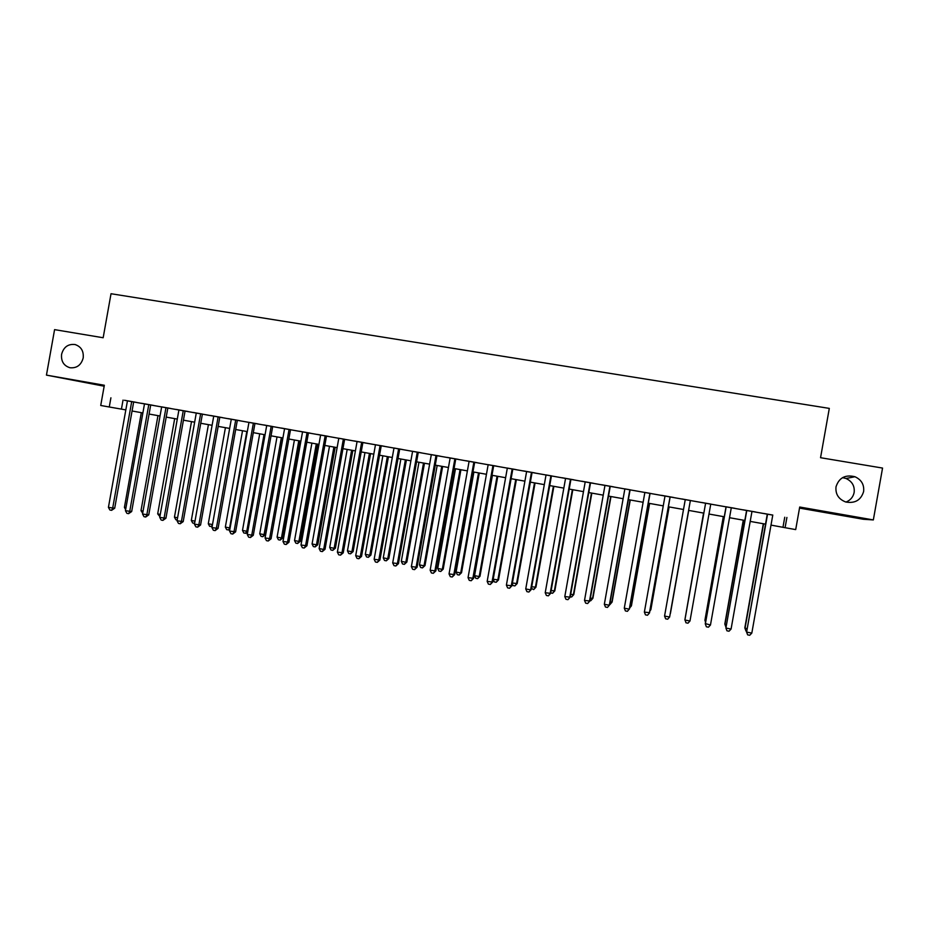 <?xml version="1.0" encoding="UTF-8"?>
<svg xmlns="http://www.w3.org/2000/svg" width="929" height="929" viewBox="0 0 929 929"><rect width="100%" height="100%" fill="white"/><g stroke="black" fill="none" stroke-linecap="round" stroke-linejoin="round"><path stroke-width="1.39" d="M83.192 357.967C81.171 365.12 76.759 368.383 69.93 367.733C63.729 365.759 60.954 361.265 61.593 354.274C63.648 347.016 68.131 343.776 75.063 344.543C81.113 346.598 83.831 351.069 83.192 357.967M842.557 477.645L845.994 478.481C852.102 481.338 854.819 485.995 854.146 492.475C853.17 497.038 850.453 500.243 845.994 502.066M863.622 491.546C860.939 500.15 854.994 503.634 845.762 501.997C838.585 499.233 835.334 494.17 836.007 486.819C838.98 477.738 845.297 474.382 854.97 476.74C861.45 479.759 864.33 484.694 863.622 491.546M799.521 508.093L863.308 519.265L873.341 519.926L882.55 468.065L820.551 457.707L829.307 408.388L111.027 293.727L103.165 337.75L54.579 329.632L46.45 375.119L104.176 386.209M134.693 402.083L124.474 400.271L127.447 400.829L108.426 507.385L114.697 508.221L133.683 401.897L136.656 402.454L134.693 402.083M151.799 405.114L141.522 403.291L144.506 403.848L125.427 510.706L131.674 511.531L150.719 404.916L153.703 405.474L151.799 405.114M161.669 406.856L142.543 514.051L148.756 514.863L167.847 407.947L170.843 408.505L161.669 406.879M186.299 411.222L175.906 409.375L178.925 409.933L159.742 517.418L165.931 518.219L185.068 411.001L188.088 411.559L186.299 411.222M202.394 414.09L193.244 412.441L196.286 413.01L177.044 520.797L183.199 521.599L202.394 414.067M221.195 417.4L210.686 415.53L213.74 416.099L194.451 524.2L200.571 524.99L219.813 417.156L222.867 417.713L221.195 417.4M238.788 420.512L228.22 418.642L231.298 419.211L211.951 527.614L218.048 528.404L237.336 420.256L240.414 420.825L238.788 420.512M248.96 422.312L229.556 531.051L235.618 531.829L254.964 423.369L258.053 423.949L248.949 422.335M272.685 426.539L263.604 424.901L266.716 425.482L247.265 534.512L253.292 535.29L272.696 426.516M290.522 429.697L281.452 428.06L284.576 428.641L265.079 537.996L271.071 538.762L290.522 429.662M310.216 433.158L299.393 431.242L302.552 431.822L282.985 541.491L288.954 542.246L308.451 432.844L310.216 433.158M328.332 436.363L317.451 434.435L320.621 435.016L301.008 545.021L306.93 545.764L326.497 436.038L328.332 436.363M344.636 439.278L338.795 438.244M364.888 442.831L353.879 440.88L357.084 441.472L337.366 552.116L343.219 552.848L362.891 442.483L364.888 442.831M375.479 444.712L355.702 555.705L360.301 556.599L361.52 556.425L381.25 445.723L384.467 446.326L362.879 442.552M393.989 447.987L374.143 559.304L379.926 560.024L399.714 448.997L402.954 449.601L393.977 448.01M412.592 451.273L392.7 562.928L398.448 563.636L418.282 452.284L421.545 452.887L412.592 451.308M431.323 454.595L411.373 566.585L417.075 567.282L436.967 455.593L440.253 456.197L431.311 454.618M458.194 459.344L446.849 457.347L450.147 457.951L430.15 570.243L435.817 570.94L455.767 458.914L458.194 459.344M477.192 462.712L465.777 460.691L469.099 461.307L449.044 573.936L454.664 574.621L474.673 462.27L477.192 462.712M488.166 464.651L468.042 577.652L473.627 578.326L493.694 465.638L497.038 466.253L488.155 464.686M507.339 468.053L487.168 581.391L492.707 582.053L512.831 469.017L516.187 469.644L507.339 468.077M534.872 472.919L523.248 470.864L526.627 471.491L506.398 585.142L511.902 585.804L532.085 472.431L534.872 472.919M551.443 475.88L546.043 474.928M573.901 479.828L562.15 477.75L565.564 478.389L545.218 592.737L550.642 593.364L570.94 479.306L573.901 479.828M593.596 483.324L581.775 481.222L585.212 481.861L564.809 596.557L570.185 597.184L590.542 482.778L593.596 483.324M613.419 486.831L601.516 484.717L604.976 485.356L584.515 600.413L589.845 601.028L610.26 486.273L613.419 486.831M630.106 489.804L624.869 488.886M650.068 493.345L644.877 492.428M673.606 497.479L661.483 495.331L665.013 495.993L644.366 612.106L649.568 612.687L670.157 496.876L673.606 497.479M690.363 500.476L681.712 498.919L685.265 499.57L664.56 616.055L669.623 617.042L690.375 500.452L669.623 617.042L667.672 619.213L665.652 618.819L664.56 616.055M710.766 504.087L702.045 502.543L705.61 503.181L684.882 620.026L689.98 621.013L710.766 504.064M726.048 506.769L705.285 623.568L710.464 625.02L731.309 507.698L734.92 508.337L726.037 506.793M731.077 629.049L729.021 631.221L726.954 630.814L725.909 628.039L731.077 629.049L751.991 511.356L755.614 511.995L742.991 509.789L746.602 510.427L725.909 628.039L746.8 510.439M772.777 515.119L127.436 400.875M133.671 401.978L144.506 403.894M150.695 404.998L161.658 406.937M167.824 408.028L178.914 409.991M185.057 411.071L196.274 413.057M202.383 414.148L213.728 416.157M219.801 417.226L231.286 419.258M237.325 420.326L248.949 422.381M254.952 423.45L266.704 425.528M272.685 426.585L284.564 428.699M290.51 429.744L302.54 431.869M308.44 432.926L320.61 435.074M326.485 436.119L338.783 438.291M344.624 439.324L357.073 441.53M381.227 445.804L393.966 448.057M399.702 449.079L412.581 451.355M418.271 452.365L431.311 454.676M436.955 455.674L450.147 458.009M455.756 458.996L469.087 461.365M474.661 462.352L488.155 464.732M493.682 465.719L507.327 468.135M512.82 469.099L526.615 471.549M532.073 472.513L546.031 474.986M551.443 475.938L565.552 478.435M570.917 479.387L585.2 481.919M590.53 482.859L604.965 485.414M610.248 486.355L624.857 488.933M630.094 489.862L644.865 492.475M650.056 493.404L665.001 496.04M670.146 496.957L685.254 499.628M690.363 500.534L705.599 503.228M710.755 504.145L726.025 506.851M731.297 507.78L746.591 510.486M751.967 511.438L767.273 514.155M772.777 515.072L763.661 513.447L767.284 514.097L746.614 632.08L767.575 514.12M110.911 397.798L109.274 406.995L100.727 405.474L104.338 385.256L46.45 375.119M786.909 517.453L785.086 527.695L795.7 529.6L799.706 507.025L873.341 519.926M771 525.106L785.086 527.695M109.274 406.995L125.833 409.898M132.057 411.001L142.892 412.94M149.081 414.044L160.043 416.006M166.21 417.098L177.3 419.084M183.431 420.175L194.649 422.184M200.745 423.276L212.102 425.296M218.164 426.388L229.649 428.432M235.687 429.512L247.3 431.59M253.315 432.659L265.055 434.76M271.036 435.829L282.915 437.942M288.861 439.011L300.88 441.159M306.791 442.204L318.949 444.387M324.825 445.432L337.122 447.627M342.964 448.672L355.401 450.89M361.207 451.924L373.795 454.176M379.555 455.21L392.293 457.474M398.018 458.496L410.897 460.807M416.587 461.818L429.616 464.14M435.271 465.15L448.452 467.508M454.06 468.506L467.392 470.887M472.966 471.886L486.448 474.289M491.975 475.276L505.62 477.715M511.113 478.702L524.908 481.164M530.354 482.139L544.313 484.624M549.724 485.588L563.833 488.12M569.198 489.072L583.47 491.627M588.8 492.567L603.235 495.145M608.518 496.098L623.115 498.699M628.352 499.639L643.123 502.275M648.314 503.204L663.248 505.864M668.392 506.793L683.5 509.487M688.61 510.393L703.845 513.122M709.001 514.039L724.272 516.768M729.532 517.708L744.826 520.437M750.202 521.401L765.508 524.13M784.75 517.244L782.973 527.254M123.034 400.097L121.432 409.108M751.816 633.102L749.715 635.273L747.648 634.867L746.614 632.08L751.816 633.102L772.789 515.038M747.648 634.867L746.405 631.604M763.324 523.735L744.814 627.899L746.916 628.724M763.592 523.793L745.012 628.352L746.01 631.046L744.814 627.899M710.464 625.02L708.444 627.191L706.388 626.796L705.332 624.021L726.164 506.793M689.98 621.013L687.994 623.185L685.962 622.79L684.917 619.597L705.61 503.146M743.27 520.159L724.817 623.998L726.292 624.706M743.455 520.194L724.934 624.439L725.886 626.982M723.331 516.594L704.937 620.131L705.796 620.711M723.447 516.617L704.972 620.549L705.552 622.058M685.335 617.204L703.555 513.063L685.428 616.74M670.424 613.407L688.737 510.416L670.424 613.407M670.064 496.852L649.394 613.094L647.478 615.253L645.469 614.859L644.366 612.106M650.068 609.842L650.869 609.598L669.124 506.92M649.882 610.91L650.706 609.97L669.031 506.897M649.905 493.287L629.293 609.157L624.288 608.181L644.877 492.393M650.068 493.322L629.537 608.774L627.412 611.328L625.414 610.934L624.288 608.181M630.048 605.94L631.43 605.813L649.626 503.437M629.699 607.891L631.197 606.172L649.476 503.413M629.862 489.734L609.319 605.255L604.338 604.28L624.869 488.851M630.106 489.78L609.633 604.884L607.461 607.427L605.476 607.032L604.338 604.28M609.633 604.884L607.461 607.427M610.132 602.062L612.106 602.038L630.257 499.976M612.106 602.038L610.005 604.5L611.805 602.387L630.025 499.93M609.947 486.215L589.462 601.377L587.639 603.536L585.665 603.153L584.515 600.413M589.845 601.028L587.639 603.536M590.356 598.206L592.888 598.299L610.992 496.539M592.888 598.299L590.751 600.738L592.516 598.636L610.69 496.481M590.751 600.738L589.927 600.575M590.147 482.708L569.721 597.521L567.933 599.681L565.97 599.298L564.809 596.557M570.185 597.184L567.933 599.681M570.685 594.374L573.797 594.583L591.843 493.113M573.797 594.583L571.614 596.999L573.356 594.897L591.471 493.055M571.614 596.999L570.267 596.732M570.476 479.225L550.107 593.689L548.342 595.849L546.391 595.466L545.218 592.737M550.642 593.364L548.342 595.849M551.141 590.565L554.81 590.879L572.81 489.722M554.81 590.879L552.592 593.283L554.299 591.181L572.369 489.641M552.592 593.283L550.723 592.923M550.909 475.764L530.61 589.88L525.744 588.928L546.043 474.905M551.454 475.857L531.214 589.567L528.88 592.04L526.94 591.657L525.744 588.928M531.214 589.567L528.88 592.04M531.713 586.78L535.94 587.209L553.881 486.343M535.94 587.209L533.676 589.59L535.359 587.488L553.382 486.25M533.676 589.59L531.423 588.382M531.469 472.327L511.229 586.094L509.533 588.254L507.606 587.871L506.398 585.142M511.902 585.804L509.533 588.254M512.402 583.017L517.174 583.551L535.069 482.975M517.174 583.551L514.887 585.92L516.536 583.818L534.5 482.871M514.887 585.92L513.005 585.56L512.251 583.842M493.206 579.278L498.525 579.917L516.373 479.643M498.525 579.917L496.191 582.274L497.816 580.172L515.734 479.527M496.191 582.274L494.333 581.914L493.194 579.359M492.416 475.358L474.568 575.643L479.201 576.549L479.979 576.305L497.781 476.322M479.979 576.305L477.611 578.651L479.201 576.549L497.073 476.194M477.611 578.651L475.753 578.279L474.568 575.643M512.158 468.901L491.964 582.332L490.303 584.48L488.387 584.109L487.168 581.391M492.707 582.053L490.303 584.48M492.951 465.499L472.815 578.581L471.177 580.741L469.273 580.37L468.042 577.652M473.627 578.326L471.177 580.741M473.86 462.119L453.782 574.865L452.179 577.025L450.286 576.654L449.044 573.936M454.664 574.621L452.179 577.025M473.895 472.048L456.093 572.043L460.703 572.938L461.539 572.705L479.294 473.012M461.539 572.705L459.135 575.039L460.703 572.938L478.516 472.873M459.135 575.039L457.3 574.679L456.093 572.043M454.885 458.763L434.865 571.172L433.286 573.321L431.404 572.949L430.15 570.243M435.817 570.94L433.286 573.321M455.477 468.762L437.722 568.467L442.309 569.361L443.203 569.14L460.912 469.737M443.203 569.14L440.776 571.451L442.309 569.361L460.076 469.586M440.776 571.451L438.941 571.091L437.722 568.467M436.015 455.419L416.053 567.491L414.52 569.651L412.639 569.28L411.373 566.585M417.075 567.282L414.52 569.651M437.164 465.499L419.467 564.902L424.019 565.796L424.983 565.587L442.634 466.474M424.983 565.587L422.509 567.886L424.019 565.796L441.739 466.312M422.509 567.886L420.686 567.526L419.467 564.902M417.272 452.109L397.357 563.845L395.847 565.993L393.989 565.633L392.7 562.928M398.448 563.636L395.847 565.993M418.967 462.247L401.305 561.371L405.834 562.254L406.856 562.057L424.472 463.223M406.856 562.057L404.359 564.344L405.834 562.254L423.508 463.048M404.359 564.344L402.547 563.984L401.305 561.371M398.622 448.8L378.777 560.21L377.29 562.359L375.444 561.999L374.143 559.304M379.926 560.024L377.29 562.359M400.863 459.007L383.259 557.853L387.753 558.724L388.845 558.55L406.403 459.994M388.845 558.55L386.301 560.814L387.753 558.724L405.381 459.82M386.301 560.814L384.501 560.466L383.259 557.853M380.1 445.525L360.301 556.599L358.849 558.747L357.015 558.387L355.702 555.705M361.52 556.425L358.849 558.747M382.864 455.791L365.306 554.358L369.777 555.228L370.926 555.054L388.438 456.789M370.926 555.054L368.36 557.319L369.777 555.228L387.358 456.603M368.36 557.319L366.572 556.959L365.306 554.358M361.671 442.262L341.942 553.01L340.513 555.159L338.679 554.799L337.366 552.116M343.219 552.848L340.513 555.159M364.969 452.597L347.458 550.874L351.917 551.745L353.113 551.594L370.578 453.607M353.113 551.594L350.512 553.835L351.917 551.745L369.44 453.398M350.512 553.835L348.735 553.487L347.458 550.874M343.37 439.022L323.675 549.445L319.135 548.563L338.806 438.209M344.636 439.243L325.022 549.294L323.675 549.445L322.282 551.594L320.47 551.234L319.135 548.563M325.022 549.294L322.282 551.594M347.179 449.427L329.714 547.413L334.138 548.284L335.404 548.145L352.823 450.426M335.404 548.145L332.768 550.363L334.138 548.284L351.626 450.217M332.768 550.363L331.003 550.014L329.714 547.413M325.162 435.794L305.525 545.904L304.155 548.04L302.355 547.692L301.008 545.021M306.93 545.764L304.155 548.04M307.058 432.6L287.479 542.373L286.144 544.51L284.344 544.162L282.985 541.491M288.954 542.246L286.144 544.51M289.07 429.407L269.549 538.866L268.226 541.003L266.449 540.655L265.079 537.996M271.071 538.762L268.226 541.003M329.493 446.268L312.074 543.976L316.475 544.835L317.799 544.708L335.172 447.279M317.799 544.708L315.128 546.926L316.475 544.835L333.906 447.046M315.128 546.926L313.363 546.577L312.074 543.976M311.9 443.121L294.528 540.562L298.906 541.41L300.288 541.293L317.613 444.143M300.288 541.293L297.582 543.5L298.906 541.41L316.29 443.911M297.582 543.5L295.84 543.151L294.528 540.562M294.412 439.998L277.086 537.159L281.441 538.007L282.88 537.903L300.148 441.02M282.88 537.903L280.14 540.086L281.441 538.007L298.778 440.776M280.14 540.086L278.398 539.749L277.086 537.159M271.175 426.237L251.713 535.383L250.424 537.519L248.647 537.171L247.265 534.512M253.292 535.29L250.424 537.519M277.016 436.897L259.737 533.78L264.068 534.628L265.566 534.535L282.788 437.919M265.566 534.535L262.802 536.707L264.068 534.628L281.359 437.664M262.802 536.707L261.072 536.37L259.737 533.78M253.385 423.09L233.98 531.922L232.714 534.059L230.949 533.711L229.556 531.051M235.618 531.829L232.714 534.059M259.725 433.808L242.492 530.424L246.789 531.26L264.033 434.575M247.764 531.748L246.173 533.304L243.828 533.002L242.492 530.424M245.546 533.339L246.789 531.26L247.857 531.202M235.711 419.966L216.341 528.473L215.11 530.61L213.356 530.262L211.951 527.614M218.048 528.404L215.11 530.61M242.527 430.731L225.341 527.08L229.614 527.916L246.812 431.497M229.904 529.124L229.045 529.96L226.688 529.658L225.341 527.08M228.395 529.983L230.125 527.893M218.129 416.854L198.818 525.048L197.61 527.184L195.868 526.836L194.451 524.2M200.571 524.99L197.61 527.184M225.422 427.677L208.282 523.759L212.497 524.571M212.16 526.488L209.64 526.325L208.282 523.759M212.474 524.688L211.347 526.662M200.641 413.753L181.387 521.645L180.203 523.77L178.473 523.433L177.044 520.797M183.199 521.599L180.203 523.77M183.257 410.676L164.061 518.254L162.9 520.391L161.181 520.054L159.742 517.418M165.931 518.219L162.9 520.391M165.977 407.622L146.828 514.887L145.702 517.023L143.983 516.687L142.543 514.051M148.756 514.863L145.702 517.023M208.421 424.646L191.316 520.449L194.997 521.169M194.602 523.341L192.698 523.015L191.316 520.449M191.502 421.627L174.455 517.163L177.59 517.767M177.195 519.985L175.836 519.729L174.455 517.163M174.687 418.619L157.686 513.888L160.287 514.399M159.893 516.605L157.686 513.888M148.791 404.579L129.7 511.542L128.585 513.667L126.89 513.331L125.427 510.706M131.674 511.531L128.585 513.667M157.965 415.635L140.999 510.636L143.078 511.043M142.683 513.249L140.999 510.636M131.709 401.549L112.664 508.221L111.585 510.335L109.889 510.009L108.426 507.385M114.697 508.221L111.585 510.335M141.324 412.662L124.416 507.408L125.961 507.71M125.624 509.603L124.416 507.408M854.97 476.74L845.994 478.481M75.063 344.543L75.655 344.705"/></g></svg>
